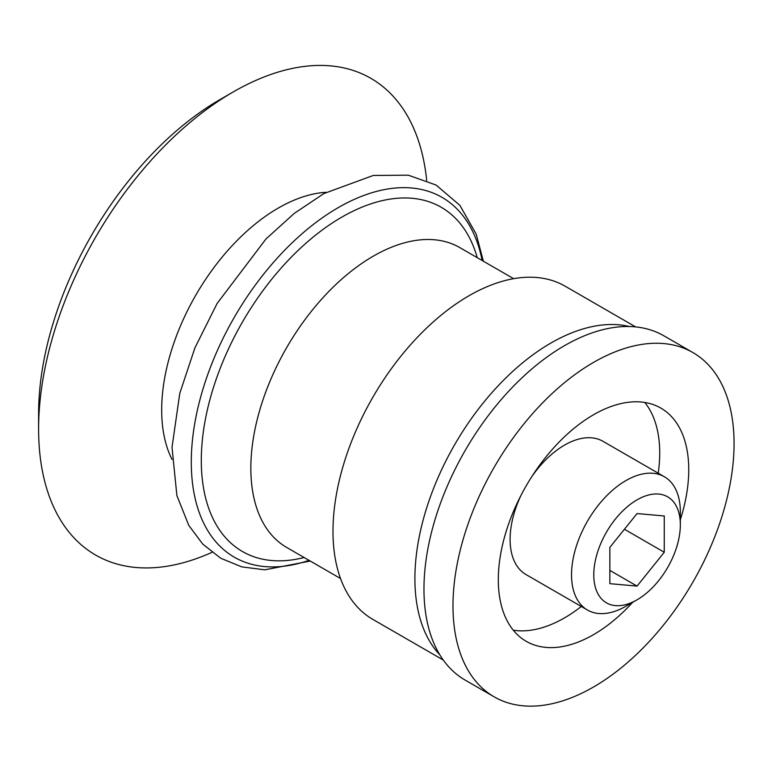 <?xml version="1.0" encoding="UTF-8"?>
<svg xmlns="http://www.w3.org/2000/svg" width="772" height="772" viewBox="0 0 772 772"><rect width="100%" height="100%" fill="white"/><g stroke="black" fill="none" stroke-linecap="round" stroke-linejoin="round"><path stroke-width="1.16" d="M443.302 660.07L372.828 619.385A192.353 111.052 -60 0 1 372.828 397.281A192.353 111.052 -60 0 1 565.181 286.219L635.655 326.913M211.982 552.337A275.247 158.916 -60 0 1 38.6 429.049A275.247 158.916 -60 0 1 233.221 91.945A275.247 158.916 -60 0 1 426.684 180.445M38.6 429.049L38.6 413.715A256.468 148.07 -60 0 1 219.943 99.607L233.221 91.945M632.644 602.343A134.646 77.74 -60 0 1 593.533 634.642A134.646 77.74 -60 0 1 526.205 641.31A134.646 77.74 -60 0 1 526.205 485.829A134.646 77.74 -60 0 1 660.851 408.089A134.646 77.74 -60 0 1 680.335 519.749M593.533 686.993A198.761 114.758 -60 0 1 494.148 696.836A198.761 114.758 -60 0 1 494.148 467.321A198.761 114.758 -60 0 1 692.909 352.563A198.761 114.758 -60 0 1 723.374 511.836A198.761 114.758 -60 0 1 593.533 686.993M581.297 606.474A134.646 77.74 -60 0 1 564.515 617.889A134.646 77.74 -60 0 1 513.284 630.193M644.765 402.453A134.646 77.74 -60 0 1 658.236 473.217M494.148 696.836L465.13 680.084A198.761 114.758 -60 0 1 465.13 450.568A198.761 114.758 -60 0 1 663.891 335.81L692.909 352.563M625.928 606.223L637.054 599.805A61.21 35.338 -60 0 1 593.774 574.812A61.21 35.338 -60 0 1 637.054 499.851A61.21 35.338 -60 0 1 680.335 524.844A61.21 35.338 -60 0 1 637.054 599.805L625.928 606.223A76.939 44.419 -60 0 1 587.463 610.034A76.939 44.419 -60 0 1 587.463 521.197A76.939 44.419 -60 0 1 664.403 476.768A76.939 44.419 -60 0 1 680.335 511.99L680.335 524.844M637.054 513.554L609.851 547.396L609.851 583.671L637.054 586.102L664.258 552.26L664.258 515.986L637.054 513.554M587.463 610.034L526.041 574.58A76.939 44.419 -60 0 1 521.032 495.286M531.812 476.623A76.939 44.419 -60 0 1 602.98 441.314L664.403 476.768M624.432 529.264L664.258 552.26M609.851 570.392L637.054 586.102M439.876 654.907A192.353 111.052 -60 0 1 454.737 444.566A192.353 111.052 -60 0 1 629.46 326.527M340.529 578.527L286.702 547.454A173.111 99.945 -60 0 1 286.702 347.554A173.111 99.945 -60 0 1 459.813 247.6L513.641 278.682M304.12 557.509A198.761 114.758 -60 0 1 242.466 322.011A198.761 114.758 -60 0 1 477.231 257.665M309.041 560.347A207.736 119.94 -60 0 1 191.61 450.616A207.736 119.94 -60 0 1 328.409 213.68A207.736 119.94 -60 0 1 482.153 260.502M172.002 459.408A164.88 95.197 -60 0 1 195.837 295.097A164.88 95.197 -60 0 1 326.218 192.296M483.359 261.197L476.199 234.109L459.909 205.371L436.122 185.058L408.34 175.196L373.291 175.456L323.883 193.569L294.296 213.371L266.012 238.934L217.115 303.464L194.94 347.796L179.78 393.344L172.011 447.335L176.894 495.585L188.754 525.346L202.814 544.163L220.734 558.224L241.655 566.851L264.757 569.832L310.238 561.041"/></g></svg>
